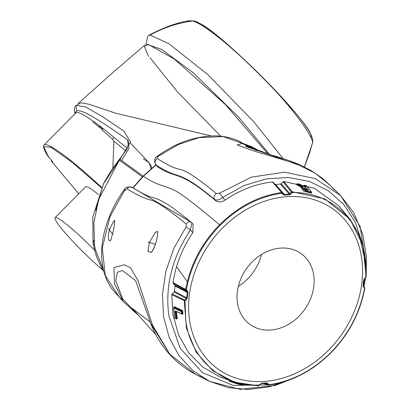 <?xml version="1.0" encoding="UTF-8"?>
<svg xmlns="http://www.w3.org/2000/svg" width="410" height="410" viewBox="0 0 410 410"><rect width="100%" height="100%" fill="white"/><g stroke="black" fill="none" stroke-linecap="round" stroke-linejoin="round"><path stroke-width="0.61" d="M313.419 289.07A43.685 35.547 126.1 0 0 301.299 253.754A43.685 35.547 126.1 0 0 263.348 253.406A43.685 35.547 126.1 0 0 237.759 289.07A43.685 35.547 126.1 0 0 249.88 324.387A43.685 35.547 126.1 0 0 287.83 324.735A43.685 35.547 126.1 0 0 313.419 289.07M127.29 148.246L103.223 128.637L93.593 121.35L93.034 122.211L101.244 128.607L102.249 130.021L112.668 139.446L113.924 141.178L112.832 168.059M101.695 187.385A102.654 10.962 -135.3 0 0 44.054 145.002L75.829 112.893A102.654 10.962 44.7 0 1 93.67 121.647M113.836 220.969L114.446 220.549C115.138 218.602 114.303 228.068 112.509 234.002C109.962 243.35 110.515 239.66 110.269 240.813L108.916 240.337C108.055 237.503 108.296 233.772 109.639 229.139L113.821 220.98L114.595 220.436M94.49 250.156A43.685 4.664 -135.3 0 0 55.114 217.664L85.664 186.791A43.685 4.664 44.7 0 1 98.61 194.688M261.524 254.472A43.685 35.547 -53.9 0 1 238.343 286.313M360.913 289.07A98.523 80.175 126.1 0 0 361.799 259.31A98.523 80.175 126.1 0 0 264.117 201.402A98.523 80.175 126.1 0 0 189.379 318.831A98.523 80.175 126.1 0 0 272.865 380.413A98.523 80.175 126.1 0 0 360.913 289.07M292.345 192.5C329.84 191.834 360.631 219.519 365.207 257.987L365.848 277.022L363.649 280.194L363.014 285.462L363.286 286.59L364.434 287.969L364.372 288.968C359.79 313.025 348.597 334.237 330.788 352.605C312.517 370.686 291.935 381.387 269.052 384.708L267.607 383.273L266.582 382.899L261.667 383.247L258.556 385.436C221.077 386.117 190.291 358.432 185.704 319.959L185.053 300.919L186.816 299.049L187.406 297.855L188.046 292.591L187.739 291.433L186.406 289.675C190.881 265.347 202.115 243.899 220.108 225.331C238.384 207.25 258.966 196.549 281.849 193.228L283.418 194.75L284.473 195.15L289.388 194.806L290.526 194.253L292.345 192.5A0.656 0.328 89.7 0 0 292.202 191.762L324.863 198.917L350.13 219.35L359.288 235.13L366.268 266.069L366.156 276.847L362.993 245.626L350.13 219.355L338.865 205.887L314.255 188.236L283.822 181.507L292.202 191.762L291.433 192.08L292.053 192.644M283.822 181.507L283.054 181.85L291.433 192.08L289.906 193.689L290.526 194.253M283.054 181.85L281.193 183.741L289.906 193.689L289.219 194.058L284.279 194.407L283.597 194.135L283.418 194.75M281.849 193.228A0.656 0.302 82.5 0 0 281.644 192.5L282.305 192.71L273.121 182.245L283.597 194.135L282.305 192.71L282.126 193.33M273.121 182.245L272.455 182.004L281.644 192.5C258.633 195.847 237.938 206.614 219.56 224.798C201.464 243.473 190.158 265.039 185.648 289.501L186.406 289.675M173.143 283.269L174.845 285.273L187.047 291.689L185.791 290.234L185.648 289.501L172.958 282.541L173.143 283.269L185.791 290.234L186.483 289.978M188.046 292.591L187.273 292.427L186.627 297.727L174.383 291.284L175.029 285.99L187.273 292.427L187.047 291.689L187.739 291.433M187.406 297.855L186.627 297.727L186.227 298.454L186.816 299.049M258.946 385.477L258.213 385.82L234.474 382.217L212.626 370.696L196.144 352.175L186.453 328.21L184.285 300.812L184.623 300.012L172.138 293.929L174.024 292.033L186.227 298.454L184.623 300.012L185.207 300.607M364.5 288.266L364.772 288.087L364.5 288.266M258.976 385.446L261.334 383.627L266.28 383.278L268.776 385.087A0.656 0.302 -97.5 0 0 268.837 385.092L277.15 383.601L286.426 381.003L295.287 377.579L308.617 370.573L313.496 367.386L320.646 362.04L330.926 352.81C348.977 334.206 360.267 312.656 364.797 288.153L364.772 288.087C360.272 312.553 348.977 334.124 330.875 352.8L330.875 352.8C312.497 370.988 291.797 381.751 268.776 385.087L268.073 384.846A0.656 0.4 -41.3 0 0 268.786 384.616M364.587 287.328L363.439 285.949L364.587 287.323L364.434 287.969M366.13 276.77L364.208 278.979L363.286 286.59M266.29 383.288L267.607 383.273M263.41 383.529L268.837 385.092A0.656 0.302 -97.5 0 0 269.052 384.708M303.959 186.463L303.4 185.781L303.861 185.576M311.477 192.608L311.692 192.9L311.282 193.069L303.518 191.091L301.217 187.452M301.77 187.396L296.656 184.808L296.614 184.064M344.554 212.908L338.865 205.887M281.193 183.741L280.481 184.085L275.535 184.433L274.879 184.187M272.455 182.004C255.994 183.803 240.173 189.861 224.987 200.177C221.461 202.289 218.33 202.453 215.593 200.669C178.053 169.135 178.832 180.082 157.86 167.054L157.343 166.455M155.846 164.805L143.141 176.1L156.256 164.794L143.346 176.254L133.065 187.893M192.223 223.301L193.125 224.255L192.818 232.639C182.378 248.152 175.757 264.788 172.958 282.541M176.464 318.965L174.896 318.16L176.064 318.76L175.085 311.523L175.89 311.2L175.552 311.549L176.505 318.98L176.848 318.667L176.505 318.98L176.848 318.667L175.88 311.446L176.346 311.472L177.315 318.672L176.72 318.954M173.789 307.377L174.255 306.67L182.25 310.447L182.747 311.421L182.901 313.788L182.342 314.337L181.897 314.127M229.292 380.265L228.929 380.172L229.277 380.316M185.053 300.919L171.769 294.734L172.871 314.342L178.596 334.949L188.733 352.887L202.801 367.093L220.139 377.026L227.796 379.691M268.114 384.887L263.615 383.514M297.235 183.952L296.656 184.808M296.994 184.157L296.491 184.141L296.83 184.536L301.955 187.124L302.365 186.755L297.383 184.198L297.522 183.726L302.554 186.483L302.723 187.109C298.167 188.236 308.12 191.721 311.323 191.89L311.641 192.818M301.094 187.606L306.08 191.373L311.267 192.567L311.282 193.069M311.462 192.546A0.436 0.379 153.8 0 0 311.497 192.731L311.497 192.731A0.436 0.379 153.8 0 0 311.692 192.9M311.267 192.567L311.323 191.89L311.339 192.387L306.239 191.203L301.191 187.483L302.011 187.221M304.215 185.428L303.4 185.781M305.296 187.529L305.809 187.324L304.21 185.361L303.795 185.679L304.82 186.939M224.987 200.177L222.62 197.482L243.873 185.622L266.285 178.868L288.548 177.504L309.499 181.497L328.226 190.655L343.729 204.452L355.214 222.143L362.22 242.997M157.86 167.054L155.59 164.507L155.062 162.78M366.197 264.757L360.082 226.381L340.725 195.724L315.362 178.632L284.566 172.179L251.427 177.135L219.447 193.218A4.366 0.979 54.8 0 1 222.62 197.482C219.488 199.988 216.772 200.628 214.481 199.403L215.593 200.669M93.921 240.445L93.055 243.832L94.495 244.837L93.88 222.671L98.692 199.286L119.315 160.146L142.383 176.879L132.861 187.754M172.138 293.929L171.769 294.734M174.383 291.284L174.024 292.033M174.845 285.273L175.029 285.99M267.909 384.903L232.998 385.405L202.53 372.669L180.236 348.413L168.843 315.654C164.928 286.077 172.128 257.506 190.45 229.938L192.818 232.639M193.125 224.255L191.239 222.225L191.916 222.876L190.45 229.938L186.068 226.899L173.927 248.255L165.932 271.087L162.442 294.17L163.544 316.658L169.171 337.44L179.037 355.619L192.772 370.532L209.659 381.408L228.201 387.64L248.291 389.5L269.068 386.876L289.808 379.803M176.848 318.667L177.315 318.672M175.972 311.226L181.599 313.824L175.429 310.929A0.436 0.359 90.9 0 0 175.746 311.226A0.436 0.318 116.1 0 0 175.972 311.226M182.901 313.788L182.086 314.111A0.436 0.359 -90.9 0 1 181.978 314.132L182.189 314.08A0.436 0.318 -65.1 0 1 182.342 314.337M182.44 313.758L182.286 311.385L182.747 311.421M174.255 306.67L174.132 307.039L182.132 310.816L181.604 311.267L181.943 311.677L182.286 311.385L182.132 310.816A0.436 0.318 114.5 0 0 182.25 310.447M243.473 384.508L236.596 383.155L236.913 382.899M244.042 384.452L243.586 384.882L236.508 383.329L236.196 383.586L235.965 383.068L236.596 383.155L236.016 383.083A0.436 0.302 107.5 0 0 235.975 382.684M235.74 382.556L235.965 383.068L229.272 380.752L228.929 380.172M228.995 380.208L229.467 381.259A0.436 0.364 110.3 0 1 229.272 380.752L229.205 380.721M268.073 384.846L263.702 383.509M305.87 187.416L299.49 184.116L305.009 187.073L304.948 187.344L305.009 187.073L306.203 187.221A0.436 0.338 141.2 0 0 305.809 187.324L305.845 187.421M297.609 183.782L299.3 184.08M296.83 184.536L297.276 183.931M306.572 186.227A0.436 0.338 140.1 0 0 306.419 185.756L311.323 191.89M304.21 185.361L306.255 185.709M363.701 286.257L365.069 278.41M334.616 190.194L330.429 185.576L340.725 195.724L353.661 212.6L362.84 234.525L366.34 256.542L366.34 268.253M219.447 193.218L216.28 193.474C214.102 195.539 213.502 197.512 214.481 199.403C176.469 167.418 179.775 181.035 155.949 164.84C154.508 162.616 154.877 160.474 157.05 158.424L157.988 156.451A4.366 0.933 -125.7 0 0 157.286 156.266L157.286 156.266A4.366 0.933 -125.7 0 0 157.276 157.102M216.28 193.474C198.184 178.591 186.278 170.627 180.554 169.571C174.942 168.602 167.106 164.881 157.05 158.424M220.108 225.331L219.56 224.798C198.004 206.558 177.233 190.009 170.145 188.431C161.607 184.761 156.886 185.228 143.346 176.254L156.005 164.989M94.495 244.837L95.422 249.675L103.525 270.103M191.537 222.522C189.968 221.226 188.154 221.692 186.094 223.916L186.068 226.899M190.886 221.994L133.035 187.99A4.366 3.772 124.1 0 0 132.43 187.462L132.43 187.462A4.366 3.772 124.1 0 0 126.946 188.836C137.304 195.068 145.15 198.778 150.501 199.983C156.21 201.166 168.074 209.146 186.094 223.916M125.568 190.706L124.158 189.738L124.676 190.117L126.946 188.836M175.593 310.97A0.436 0.318 116.1 0 0 175.746 311.226L181.978 314.132A0.436 0.359 -90.9 0 1 181.63 313.834L181.486 311.636L173.64 307.92L174.896 318.16L174.962 317.873L175.301 318.365M176.505 318.98A0.436 0.343 -71 0 1 176.269 319.006L176.269 319.006A0.436 0.343 -71 0 1 176.069 318.76L176.541 318.765M174.132 307.039L173.763 307.546L181.604 311.267L181.486 311.636L181.943 311.677L182.091 313.865L181.599 313.824L181.973 314.08M173.702 307.664L173.64 307.92M238.446 383.739C247.051 385.564 241.188 385.051 236.191 383.581L229.467 381.259A0.436 0.364 110.3 0 0 229.487 381.269L236.191 383.581C241.608 384.903 244.073 385.338 243.586 384.882L242.397 384.421M119.797 159.603L119.612 159.152L120.007 159.331L119.341 160.177L142.383 176.879L143.141 176.1L120.007 159.331L130.564 141.952L123.789 131.026L102.602 116.691L85.623 106.989L76.219 105.226L76.573 110.874M77.382 104.719L81.036 102.766L89.134 104.289L115.579 113.17L210.991 135.879M305.301 188.339L306.921 188.708L308.428 190.045L306.296 189.871C304.025 188.923 303.697 188.41 305.301 188.339L307.392 189.328A0.436 0.338 -38 0 1 307.787 189.225M304.604 185.258L306.203 187.221M297.383 184.198L297.563 183.926M302.554 186.483L302.278 187.226M302.723 187.109A0.436 0.333 -91.4 0 0 302.539 187.047L302.539 187.047A0.436 0.333 -91.4 0 0 302.334 187.144M302.672 166.429L266.761 153.699C281.04 157.773 287.574 159.582 299.761 164.789L311.072 170.55L321.891 177.899L330.429 185.571L315.377 173.338L296.666 163.862L253.277 150.824L237.241 144.966L241.997 143.464L244.232 143.992L257.111 149.804M243.699 143.854L223.101 136.571L199.127 137.632L178.601 144.433L157.988 156.451M95.422 249.675L103.679 270.718M119.341 160.177L103.51 183.7L95.791 210.243M108.635 228.78L112.55 234.079L108.635 228.78L109.639 229.139M136.566 313.706L123.333 301.56L114.539 283.797L113.913 267.581L124.368 264.773L130.554 267.776L137.95 280.44L152.505 325.12L169.95 354.394L195.713 374.448L201.966 377.195M138.606 315.392L123.333 301.56L119.423 297.301L121.442 298.967M148.2 242.054L155.508 244.365L148.2 242.054L149.348 242.5L155.123 232.675L157.414 231.373M124.676 190.117L109.829 217.044L102.264 248.029L105.329 275.638L119.423 297.301L111.351 288.148C107.02 281.68 104.14 274.382 102.72 266.264C101.07 256.527 101.311 246.497 103.443 236.175C107.01 219.56 113.913 204.083 124.158 189.738C125.035 187.155 127.792 186.396 132.43 187.462C141.778 193.382 148.881 196.815 153.745 197.748C155.682 198.794 158.721 198.245 173.082 208.024L191.239 222.225M175.085 311.523L175.429 310.929M148.563 56.483L144.417 46.627L148.123 44.311L174.291 59.035L225.582 104.709L267.74 153.735M75.481 113.56C74.81 103.94 99.963 120.422 125.68 138.493L127.53 140.051L128.94 148.364L121.575 160.459M118.941 159.992L126.608 149.537L128.653 143.397C128.32 141.117 127.946 140.005 127.53 140.051L127.52 140.041M306.921 188.708L306.603 189.722L304.871 189.343M306.296 189.871L306.009 189.912L306.296 189.871M308.038 190.255L305.255 189.482L304.164 188.626C304.492 188.913 299.566 184.587 306.208 189.815L304.466 189.01L305.373 188.641L304.907 189.292M308.428 190.045A0.436 0.338 142.2 0 0 308.033 190.148L307.746 190.301L308.033 190.148L307.392 189.328L307.054 189.958L305.675 189.661M266.761 153.699L245.764 146.462L246.348 145.294L255.917 149.358M143.29 158.742L149.158 162.832L151.023 168.756M110.29 240.793L110.987 239.717M138.088 314.818L122.795 299.074L115.743 280.896L117.311 272.26L122.426 270.554L135.633 280.614L150.752 323.572L169.878 354.312M154.283 247.686L151.29 252.437L147.918 251.499L149.348 242.5M51.486 160.346L51.383 161.14L51.624 160.402M307.09 190.004L306.639 189.876M113.924 141.178L125.834 150.834M102.249 130.021L102.695 128.653L103.223 128.637M99.169 127.223L99.502 126.188L102.695 128.653L102.597 128.268M98.538 125.029L99.656 125.993M269.513 154.396L238.758 117.26L193.3 72.801L161.699 49.446L146.729 44.239M48.949 157.158L48.605 157.148L48.949 157.158L48.605 157.148L43.66 146.662L50.994 147.262L72.314 162.437L101.48 187.847M48.621 156.579L48.605 157.148L48.621 156.579L48.605 157.148L50.686 159.136M50.809 159.305L52.772 162.129L51.383 161.14L51.409 160.592L51.383 161.14L78.725 193.807L51.332 161.089L51.455 160.279M283.028 158.501L253.728 121.703L207.706 74.492L168.982 43.783L150.111 35.06L148.517 35.496L147.661 36.813L145.991 44.362M52.352 161.566A0.656 0.343 130.9 0 0 52.337 161.97M55.114 217.664A43.685 4.664 -135.3 0 0 69.659 237.969A43.685 4.664 -135.3 0 0 102.813 270.021M312.425 143.459L312.553 142.982C313.809 138.016 293.56 108.435 264.107 79.186C235.781 50.035 203.391 23.247 192.51 21.028L189.369 20.705L188.154 21.817M365.848 277.022L366.156 276.847L365.843 277.565L363.957 280.04L363.439 285.949M280.481 184.085L289.219 194.058L289.388 194.806M275.535 184.433L284.279 194.407L284.473 195.15M258.213 385.82A0.656 0.328 -90.3 0 0 258.259 385.825A0.656 0.328 -90.3 0 0 258.556 385.436M363.28 285.257L363.014 285.462M363.926 279.958L363.649 280.194M261.334 383.627L261.667 383.247M266.28 383.278L266.582 382.899M229.272 380.752A0.436 0.364 110.4 0 0 229.277 380.47M241.997 143.464L246.348 145.294M151.321 168.5A3.275 2.48 179.9 0 0 151.064 168.254M112.55 234.079L112.981 233.977L112.55 234.079M150.752 323.572A12.541 5.248 -22.7 0 0 150.767 323.603A12.541 5.248 -22.7 0 0 152.505 325.12M52.716 162.073L50.722 159.208L48.544 157.081C40.513 144.961 44.659 144.955 44.054 145.002A102.654 10.962 -135.3 0 0 43.665 146.575M176.566 266.669L187.273 281.824M186.427 289.542L183.685 288.425M113.227 136.843A2.619 1.466 -49.5 0 1 112.668 139.446M150.111 35.06C163.616 27.649 177.75 22.975 192.51 21.028A6.555 6.35 -70.2 0 1 195.549 21.32L195.549 21.32A6.555 6.35 -70.2 0 1 197.917 22.852C215.455 26.624 317.135 129.242 310.816 136.632L312.743 142.029L312.553 142.982L304.343 166.937M220.139 377.026L234.474 382.217L258.259 385.825L261.395 383.632L266.618 383.314M300.909 187.744L302.524 187.083M311.497 192.731L311.477 191.988L306.557 185.843L304.527 185.207L303.938 185.627M157.553 166.793L155.59 164.507C153.955 160.484 154.524 157.737 157.286 156.266C176.044 142.583 195.836 135.787 216.659 135.874C230.112 136.632 238.523 140.62 242.771 143.285L252.247 146.975L257.721 150.029M299.52 184.1L297.522 183.726L296.502 184.131M363.962 286.575L365.433 278.016M150.306 322.496L150.767 323.603C159.659 346.271 174.639 363.219 195.713 374.448L209.659 381.408L240.234 389.356L275.335 385.405L293.237 378.456M173.917 307.141L173.548 307.818L174.809 318.063L176.546 319.006M93.121 244.093L96.534 256.85L101.557 267.904L103.966 271.815M118.869 159.926L110.649 171.303L103.93 182.814L92.793 216.982L93.055 243.832M145.207 44.746L112.366 72.98L78.074 103.586M76.219 105.226L75.102 106.559L74.487 108.588L74.487 111.11L75.045 113.683M130.365 143.018L149.158 162.832L151.105 165.814L151.756 168.131M155.123 232.675L156.861 231.568L157.332 231.824C157.947 231.481 158.004 236.314 155.364 244.222C152.33 252.135 151.664 251.842 151.3 252.427M256.645 150.593L245.785 145.545L273.162 155.738M150.07 321.922L132.491 308.561L156.179 335.057M149.998 57.677L177.197 91.594L220.739 136.171M304.399 166.962L309.514 153.196L312.743 142.029M148.517 35.496C163.605 27.45 177.222 22.519 189.369 20.705L195.549 21.32C208.726 26.788 230.789 46.648 252.934 67.793C268.76 83.276 281.526 96.647 291.243 107.912C301.575 119.74 308.31 128.95 311.436 135.536L312.604 139.051L312.738 142.039"/></g></svg>
